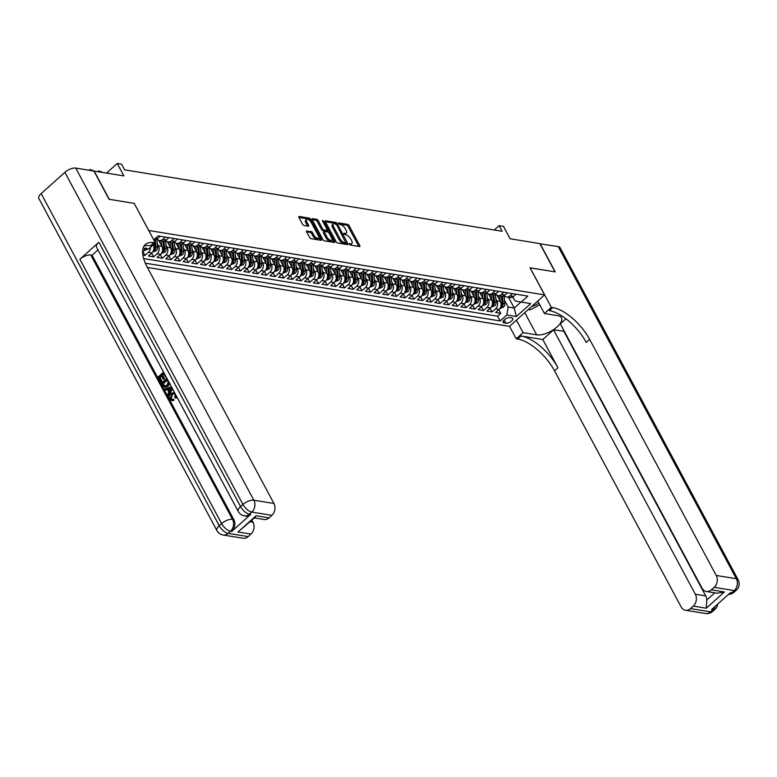 <?xml version="1.0" encoding="UTF-8"?>
<svg xmlns="http://www.w3.org/2000/svg" width="777" height="777" viewBox="0 0 777 777"><rect width="100%" height="100%" fill="white"/><g stroke="black" fill="none" stroke-linecap="round" stroke-linejoin="round"><path stroke-width="1.17" d="M349.446 244.201L350.456 245.076L359.508 246.552A1.399 0.622 48.1 0 0 359.848 246.474A1.399 0.622 48.1 0 0 359.77 245.581L349.067 225.621A1.399 0.622 48.1 0 0 347.62 224.368L338.568 222.902L338.383 223.582L340.569 224.64A4.468 1.981 48.1 0 1 345.202 228.632L346.095 230.293A4.468 1.981 48.1 0 1 346.348 233.178A4.468 1.981 48.1 0 1 345.27 233.401L343.861 233.265L343.92 233.887L346.095 234.955A4.468 1.981 48.1 0 1 350.728 238.947L351.622 240.608A4.468 1.981 48.1 0 1 351.874 243.492A4.468 1.981 48.1 0 1 350.796 243.716L349.388 243.57L349.446 244.201M306.886 230.847A1.399 0.622 48.1 0 0 306.546 230.924A1.399 0.622 48.1 0 0 306.624 231.818L309.635 237.422A1.399 0.622 48.1 0 0 311.082 238.665L321.134 240.307A1.399 0.622 48.1 0 0 321.464 240.229A1.399 0.622 48.1 0 0 321.387 239.335L310.683 219.376A1.399 0.622 48.1 0 0 309.236 218.123L299.184 216.492A1.399 0.622 48.1 0 0 298.854 216.56A1.399 0.622 48.1 0 0 298.931 217.463L302.554 224.223A1.399 0.622 48.1 0 0 304.001 225.476L308.304 226.175A1.399 0.622 48.1 0 0 308.644 226.097A1.399 0.622 48.1 0 0 308.566 225.204L306.76 221.843A3.73 1.651 48.1 0 1 306.546 219.444A3.73 1.651 48.1 0 1 311.324 222.591L318.366 235.732A3.73 1.651 48.1 0 1 318.58 238.141A3.73 1.651 48.1 0 1 313.811 234.984L312.636 232.799A1.399 0.622 48.1 0 0 311.188 231.546L306.439 231.245M134.207 203.428L148.795 230.487L544.57 294.901L530.031 267.793L554.992 271.853L539.84 243.609L510.12 238.772L503.457 226.35L499.116 225.641L502.146 231.284L124.602 169.842L121.571 164.2L117.23 163.491L106.527 173.086M134.266 203.38L109.314 199.32L94.163 171.076L123.893 175.913L117.23 163.491M336.12 241.734A1.399 0.622 48.1 0 0 337.568 242.978L347.62 244.619A1.399 0.622 48.1 0 0 347.96 244.541A1.399 0.622 48.1 0 0 347.882 243.648L337.179 223.689A1.399 0.622 48.1 0 0 335.732 222.436L325.68 220.804A1.399 0.622 48.1 0 0 325.34 220.872A1.399 0.622 48.1 0 0 325.427 221.775L336.12 241.734M323.018 221.853L323.756 221.202L334.634 241.492A1.399 0.622 48.1 0 1 334.712 242.385A1.399 0.622 48.1 0 1 334.382 242.463L324.32 240.821A1.399 0.622 48.1 0 1 322.882 239.578L312.179 219.619L315.783 220.202L316.734 219.347L312.432 218.648A1.399 0.622 48.1 0 0 312.092 218.716A1.399 0.622 48.1 0 0 312.179 219.619M315.783 220.202A1.399 0.622 48.1 0 1 317.23 221.445L318.182 220.59A1.399 0.622 48.1 0 0 316.734 219.347M318.182 220.59L322.523 228.691A1.399 0.622 48.1 0 0 323.97 229.934L326.826 230.4A1.399 0.622 48.1 0 0 327.156 230.332A1.399 0.622 48.1 0 0 327.078 229.429L322.562 221.008L322.504 220.377L323.756 221.202M142.861 255.099L144.949 255.429L142.949 251.709M150.485 247.29A5.682 4.468 99.2 0 1 148.407 252.331L151.874 252.894L148.417 256.002L153.623 256.847L151.622 253.117M157.333 243.725L158.459 245.823A5.682 4.468 99.2 0 1 157.09 253.739L160.557 254.302L157.1 257.41L162.306 258.255L160.305 254.535M166.016 245.143L167.133 247.232A5.682 4.468 99.2 0 1 165.763 255.157L169.24 255.72L165.773 258.828L170.979 259.673L168.988 255.944M174.689 246.552L175.816 248.64A5.682 4.468 99.2 0 1 174.446 256.565L177.914 257.129L174.456 260.237L179.662 261.082L177.661 257.362M183.372 247.97L184.499 250.058A5.682 4.468 99.2 0 1 183.119 257.983L186.597 258.547L183.129 261.645L188.345 262.5L186.344 258.77M192.055 249.378L193.172 251.466A5.682 4.468 99.2 0 1 191.802 259.392L195.27 259.955L191.812 263.063L197.018 263.908L195.027 260.178M200.728 250.786L201.855 252.884A5.682 4.468 99.2 0 1 200.485 260.8L203.953 261.373L200.495 264.471L205.701 265.316L203.7 261.596M209.411 252.204L210.528 254.293A5.682 4.468 99.2 0 1 209.159 262.218L212.636 262.781L209.168 265.889L214.374 266.734L212.383 263.005M218.094 253.613L219.211 255.711A5.682 4.468 99.2 0 1 217.842 263.626L221.309 264.19L217.851 267.298L223.057 268.143L221.056 264.423M226.767 255.031L227.894 257.119A5.682 4.468 99.2 0 1 226.515 265.044L229.992 265.608L226.534 268.716L231.74 269.561L229.739 265.831M235.45 256.439L236.567 258.537A5.682 4.468 99.2 0 1 235.198 266.453L238.675 267.016L235.208 270.124L240.414 270.969L238.422 267.249M244.124 257.857L245.25 259.945A5.682 4.468 99.2 0 1 243.881 267.871L247.348 268.434L243.891 271.532L249.096 272.387L247.096 268.657M252.807 259.265L253.924 261.354A5.682 4.468 99.2 0 1 252.554 269.279L256.031 269.842L252.564 272.95L257.779 273.795L255.779 270.066M261.49 260.674L262.607 262.772A5.682 4.468 99.2 0 1 261.237 270.687L264.704 271.26L261.247 274.359L266.453 275.213L264.452 271.484M270.163 262.092L271.29 264.18A5.682 4.468 99.2 0 1 269.92 272.105L273.387 272.669L269.93 275.777L275.136 276.622L273.135 272.892M278.846 263.5L279.963 265.598A5.682 4.468 99.2 0 1 278.593 273.514L282.07 274.077L278.603 277.185L283.809 278.03L281.818 274.31M287.519 264.918L288.646 267.006A5.682 4.468 99.2 0 1 287.276 274.932L290.744 275.495L287.286 278.603L292.492 279.448L290.491 275.718M296.202 266.326L297.329 268.424A5.682 4.468 99.2 0 1 295.95 276.34L299.427 276.903L295.959 280.011L301.175 280.856L299.174 277.136M304.885 267.744L306.002 269.833A5.682 4.468 99.2 0 1 304.633 277.758L308.1 278.321L304.642 281.42L309.848 282.274L307.847 278.545M313.558 269.153L314.685 271.241A5.682 4.468 99.2 0 1 313.316 279.166L316.783 279.73L313.325 282.838L318.531 283.683L316.53 279.953M322.241 270.561L323.358 272.659A5.682 4.468 99.2 0 1 321.989 280.575L325.466 281.148L321.999 284.246L327.204 285.101L325.213 281.371M330.924 271.979L332.041 274.067A5.682 4.468 99.2 0 1 330.672 281.993L334.139 282.556L330.681 285.664L335.887 286.509L333.887 282.779M339.598 273.387L340.724 275.485A5.682 4.468 99.2 0 1 339.345 283.401L342.822 283.964L339.355 287.072L344.57 287.917L342.57 284.197M348.281 274.805L349.397 276.894A5.682 4.468 99.2 0 1 348.028 284.819L351.505 285.382L348.038 288.49L353.244 289.335L351.253 285.606M356.954 276.214L358.08 278.312A5.682 4.468 99.2 0 1 356.711 286.227L360.178 286.791L356.721 289.899L361.927 290.744L359.926 287.024M365.637 277.632L366.754 279.72A5.682 4.468 99.2 0 1 365.384 287.645L368.861 288.209L365.394 291.307L370.6 292.162L368.609 288.432M374.32 279.04L375.437 281.128A5.682 4.468 99.2 0 1 374.067 289.054L377.535 289.617L374.077 292.725L379.283 293.57L377.282 289.84M382.993 280.448L384.12 282.546A5.682 4.468 99.2 0 1 382.75 290.462L386.218 291.035L382.76 294.133L387.966 294.988L385.965 291.258M391.676 281.866L392.793 283.955A5.682 4.468 99.2 0 1 391.423 291.88L394.901 292.443L391.433 295.551L396.639 296.396L394.648 292.667M400.349 283.275L401.476 285.373A5.682 4.468 99.2 0 1 400.106 293.288L403.574 293.852L400.116 296.96L405.322 297.805L403.321 294.085M409.032 284.693L410.159 286.781A5.682 4.468 99.2 0 1 408.78 294.706L412.257 295.27L408.789 298.378L414.005 299.223L412.004 295.493M417.715 286.101L418.832 288.199A5.682 4.468 99.2 0 1 417.463 296.115L420.93 296.678L417.472 299.786L422.678 300.631L420.678 296.911M426.388 287.519L427.515 289.607A5.682 4.468 99.2 0 1 426.146 297.533L429.613 298.096L426.155 301.194L431.361 302.049L429.36 298.319M435.071 288.927L436.188 291.016A5.682 4.468 99.2 0 1 434.819 298.941L438.296 299.504L434.829 302.612L440.035 303.457L438.043 299.728M443.745 290.336L444.871 292.434A5.682 4.468 99.2 0 1 443.502 300.349L446.969 300.922L443.512 304.021L448.717 304.875L446.717 301.146M452.428 291.754L453.554 293.842A5.682 4.468 99.2 0 1 452.175 301.767L455.652 302.331L452.185 305.439L457.4 306.284L455.4 302.554M461.111 293.162L462.228 295.26A5.682 4.468 99.2 0 1 460.858 303.176L464.325 303.739L460.868 306.847L466.074 307.692L464.083 303.972M469.784 294.58L470.911 296.668A5.682 4.468 99.2 0 1 469.541 304.594L473.008 305.157L469.551 308.265L474.757 309.11L472.756 305.38M478.467 295.988L479.584 298.086A5.682 4.468 99.2 0 1 478.214 306.002L481.691 306.565L478.224 309.673L483.43 310.518L481.439 306.798M487.15 297.406L488.267 299.495A5.682 4.468 99.2 0 1 486.897 307.42L490.365 307.983L486.907 311.082L492.113 311.936L495.571 308.828A5.682 4.468 -80.8 0 0 496.95 300.903L495.823 298.815M490.112 308.207L492.113 311.936M151.874 252.894A5.682 4.468 -80.8 0 0 153.254 244.969L153.195 244.862M160.557 254.302A5.682 4.468 -80.8 0 0 161.927 246.387L158.634 240.239M169.24 255.72A5.682 4.468 -80.8 0 0 170.61 247.795L167.308 241.647M177.914 257.129A5.682 4.468 -80.8 0 0 179.283 249.213L175.99 243.065M186.597 258.547A5.682 4.468 -80.8 0 0 187.966 250.621L184.673 244.473M195.27 259.955A5.682 4.468 -80.8 0 0 196.649 252.039L193.347 245.891M203.953 261.373A5.682 4.468 -80.8 0 0 205.322 253.448L202.03 247.3M212.636 262.781A5.682 4.468 -80.8 0 0 214.005 254.856L210.703 248.708M221.309 264.19A5.682 4.468 -80.8 0 0 222.678 256.274L219.386 250.126M229.992 265.608A5.682 4.468 -80.8 0 0 231.361 257.682L228.069 251.534M238.675 267.016A5.682 4.468 -80.8 0 0 240.044 259.1L236.742 252.952M247.348 268.434A5.682 4.468 -80.8 0 0 248.718 260.509L245.425 254.361M256.031 269.842A5.682 4.468 -80.8 0 0 257.401 261.927L254.108 255.779M264.704 271.26A5.682 4.468 -80.8 0 0 266.084 263.335L262.781 257.187M273.387 272.669A5.682 4.468 -80.8 0 0 274.757 264.743L271.464 258.595M282.07 274.077A5.682 4.468 -80.8 0 0 283.44 266.161L280.138 260.013M290.744 275.495A5.682 4.468 -80.8 0 0 292.113 267.57L288.821 261.422M299.427 276.903A5.682 4.468 -80.8 0 0 300.796 268.988L297.504 262.84M308.1 278.321A5.682 4.468 -80.8 0 0 309.479 270.396L306.177 264.248M316.783 279.73A5.682 4.468 -80.8 0 0 318.152 271.814L314.86 265.666M325.466 281.148A5.682 4.468 -80.8 0 0 326.835 273.222L323.533 267.074M334.139 282.556A5.682 4.468 -80.8 0 0 335.509 274.631L332.216 268.483M342.822 283.964A5.682 4.468 -80.8 0 0 344.192 276.049L340.899 269.901M351.505 285.382A5.682 4.468 -80.8 0 0 352.875 277.457L349.572 271.309M360.178 286.791A5.682 4.468 -80.8 0 0 361.548 278.875L358.255 272.727M368.861 288.209A5.682 4.468 -80.8 0 0 370.231 280.283L366.938 274.135M377.535 289.617A5.682 4.468 -80.8 0 0 378.914 281.701L375.612 275.553M386.218 291.035A5.682 4.468 -80.8 0 0 387.587 283.11L384.294 276.962M394.901 292.443A5.682 4.468 -80.8 0 0 396.27 284.518L392.968 278.37M403.574 293.852A5.682 4.468 -80.8 0 0 404.943 285.936L401.651 279.788M412.257 295.27A5.682 4.468 -80.8 0 0 413.626 287.344L410.334 281.196M420.93 296.678A5.682 4.468 -80.8 0 0 422.309 288.762L419.007 282.614M429.613 298.096A5.682 4.468 -80.8 0 0 430.982 290.171L427.69 284.023M438.296 299.504A5.682 4.468 -80.8 0 0 439.665 291.589L436.363 285.441M446.969 300.922A5.682 4.468 -80.8 0 0 448.339 292.997L445.046 286.849M455.652 302.331A5.682 4.468 -80.8 0 0 457.022 294.405L453.729 288.267M464.325 303.739A5.682 4.468 -80.8 0 0 465.705 295.823L462.402 289.675M473.008 305.157A5.682 4.468 -80.8 0 0 474.378 297.232L471.085 291.084M481.691 306.565A5.682 4.468 -80.8 0 0 483.061 298.65L479.759 292.502M490.365 307.983A5.682 4.468 -80.8 0 0 491.734 300.058L488.442 293.91M511.839 317.919L509.926 317.608A4.409 1.904 151.8 0 0 505.128 319.153A4.409 1.904 151.8 0 0 503.107 322.329A4.409 1.904 151.8 0 0 504.05 322.882L505.953 323.193A4.409 1.904 151.8 0 0 510.751 321.649A4.409 1.904 151.8 0 0 512.781 318.473A4.409 1.904 151.8 0 0 511.839 317.919M147.387 267.443L509.479 326.379L544.57 294.901M145.328 263.189L500.155 320.94L506.798 314.986L508.168 307.061L504.506 300.223M153.739 239.85L158.12 235.926L527.855 296.105L521.212 302.059L530.759 303.613L516.346 316.54L506.798 314.986M143.658 258.595L497.62 316.2L500.796 313.345L495.59 312.5L499.048 309.392A5.682 4.468 -80.8 0 0 500.417 301.476L497.125 295.328M504.224 295.483A5.682 4.468 -80.8 0 0 506.653 296.989A5.682 4.468 -80.8 0 0 509.994 295.901L512.548 293.609M506.653 296.989L510.13 297.552A5.682 4.468 -80.8 0 0 513.461 296.464L516.015 294.172M154.021 239.598L154.283 239.646A5.682 4.468 -80.8 0 0 157.614 238.549L160.169 236.257M165.375 237.111L162.82 239.394A5.682 4.468 99.2 0 1 159.489 240.491A5.682 4.468 99.2 0 1 157.061 238.986M159.489 240.491L162.956 241.055A5.682 4.468 -80.8 0 0 166.297 239.967L168.852 237.675M174.058 238.52L171.503 240.812A5.682 4.468 99.2 0 1 168.162 241.9A5.682 4.468 99.2 0 1 165.744 240.394M168.162 241.9L171.639 242.473A5.682 4.468 -80.8 0 0 174.971 241.375L177.525 239.083M182.731 239.938L180.186 242.22A5.682 4.468 99.2 0 1 176.845 243.318A5.682 4.468 99.2 0 1 174.417 241.812M176.845 243.318L180.322 243.881A5.682 4.468 -80.8 0 0 183.654 242.783L186.208 240.501M191.414 241.346L188.86 243.638A5.682 4.468 99.2 0 1 185.528 244.726A5.682 4.468 99.2 0 1 183.1 243.22M185.528 244.726L188.996 245.289A5.682 4.468 -80.8 0 0 192.337 244.201L194.881 241.909M200.097 242.754L197.543 245.046A5.682 4.468 99.2 0 1 194.201 246.144A5.682 4.468 99.2 0 1 191.773 244.629M194.201 246.144L197.679 246.707A5.682 4.468 -80.8 0 0 201.01 245.61L203.564 243.327M208.77 244.172L206.216 246.464A5.682 4.468 99.2 0 1 202.884 247.552A5.682 4.468 99.2 0 1 200.456 246.047M202.884 247.552L206.352 248.116A5.682 4.468 -80.8 0 0 209.693 247.028L212.247 244.736M217.453 245.581L214.899 247.873A5.682 4.468 99.2 0 1 211.567 248.97A5.682 4.468 99.2 0 1 209.139 247.455M211.567 248.97L215.035 249.534A5.682 4.468 -80.8 0 0 218.366 248.436L220.921 246.144M226.126 246.999L223.582 249.281A5.682 4.468 99.2 0 1 220.241 250.379A5.682 4.468 99.2 0 1 217.813 248.873M220.241 250.379L223.718 250.942A5.682 4.468 -80.8 0 0 227.049 249.854L229.603 247.562M234.809 248.407L232.255 250.699A5.682 4.468 99.2 0 1 228.924 251.787A5.682 4.468 99.2 0 1 226.495 250.281M228.924 251.787L232.391 252.36A5.682 4.468 -80.8 0 0 235.732 251.262L238.277 248.97M243.492 249.825L240.938 252.107A5.682 4.468 99.2 0 1 237.597 253.205A5.682 4.468 99.2 0 1 235.169 251.699M237.597 253.205L241.074 253.768A5.682 4.468 -80.8 0 0 244.405 252.68L246.96 250.388M252.166 251.233L249.611 253.525A5.682 4.468 99.2 0 1 246.28 254.613A5.682 4.468 99.2 0 1 243.852 253.108M246.28 254.613L249.747 255.177A5.682 4.468 -80.8 0 0 253.088 254.089L255.643 251.797M260.849 252.642L258.294 254.934A5.682 4.468 99.2 0 1 254.963 256.031A5.682 4.468 99.2 0 1 252.535 254.516M254.963 256.031L258.43 256.595A5.682 4.468 -80.8 0 0 261.771 255.497L264.316 253.215M269.522 254.06L266.977 256.352A5.682 4.468 99.2 0 1 263.636 257.44A5.682 4.468 99.2 0 1 261.208 255.934M263.636 257.44L267.113 258.003A5.682 4.468 -80.8 0 0 270.445 256.915L272.999 254.623M278.205 255.468L275.65 257.76A5.682 4.468 99.2 0 1 272.319 258.858A5.682 4.468 99.2 0 1 269.891 257.342M272.319 258.858L275.786 259.421A5.682 4.468 -80.8 0 0 279.128 258.323L281.682 256.041M286.888 256.886L284.333 259.168A5.682 4.468 99.2 0 1 280.992 260.266A5.682 4.468 99.2 0 1 278.564 258.76M280.992 260.266L284.469 260.829A5.682 4.468 -80.8 0 0 287.801 259.741L290.355 257.449M295.561 258.294L293.016 260.586A5.682 4.468 99.2 0 1 289.675 261.674A5.682 4.468 99.2 0 1 287.247 260.169M289.675 261.674L293.143 262.247A5.682 4.468 -80.8 0 0 296.484 261.15L299.038 258.858M304.244 259.712L301.69 261.995A5.682 4.468 99.2 0 1 298.358 263.092A5.682 4.468 99.2 0 1 295.93 261.587M298.358 263.092L301.826 263.656A5.682 4.468 -80.8 0 0 305.167 262.568L307.711 260.276M312.927 261.121L310.373 263.413A5.682 4.468 99.2 0 1 307.032 264.501A5.682 4.468 99.2 0 1 304.603 262.995M307.032 264.501L310.509 265.064A5.682 4.468 -80.8 0 0 313.84 263.976L316.394 261.684M321.6 262.539L319.046 264.821A5.682 4.468 99.2 0 1 315.715 265.919A5.682 4.468 99.2 0 1 313.286 264.403M315.715 265.919L319.182 266.482A5.682 4.468 -80.8 0 0 322.523 265.384L325.077 263.102M330.283 263.947L327.729 266.239A5.682 4.468 99.2 0 1 324.388 267.327A5.682 4.468 99.2 0 1 321.969 265.821M324.388 267.327L327.865 267.89A5.682 4.468 -80.8 0 0 331.196 266.802L333.751 264.51M338.957 265.355L336.412 267.647A5.682 4.468 99.2 0 1 333.071 268.745A5.682 4.468 99.2 0 1 330.643 267.23M333.071 268.745L336.548 269.308A5.682 4.468 -80.8 0 0 339.879 268.211L342.434 265.928M347.64 266.773L345.085 269.065A5.682 4.468 99.2 0 1 341.754 270.153A5.682 4.468 99.2 0 1 339.326 268.648M341.754 270.153L345.221 270.717A5.682 4.468 -80.8 0 0 348.562 269.629L351.107 267.337M356.322 268.182L353.768 270.474A5.682 4.468 99.2 0 1 350.427 271.562A5.682 4.468 99.2 0 1 347.999 270.056M350.427 271.562L353.904 272.135A5.682 4.468 -80.8 0 0 357.235 271.037L359.79 268.745M364.996 269.6L362.441 271.882A5.682 4.468 99.2 0 1 359.11 272.98A5.682 4.468 99.2 0 1 356.682 271.474M359.11 272.98L362.577 273.543A5.682 4.468 -80.8 0 0 365.918 272.455L368.473 270.163M373.679 271.008L371.124 273.3A5.682 4.468 99.2 0 1 367.793 274.388A5.682 4.468 99.2 0 1 365.365 272.882M367.793 274.388L371.26 274.951A5.682 4.468 -80.8 0 0 374.592 273.863L377.146 271.571M382.352 272.426L379.807 274.708A5.682 4.468 99.2 0 1 376.466 275.806A5.682 4.468 99.2 0 1 374.038 274.3M376.466 275.806L379.943 276.369A5.682 4.468 -80.8 0 0 383.275 275.272L385.829 272.989M391.035 273.834L388.481 276.126A5.682 4.468 99.2 0 1 385.149 277.214A5.682 4.468 99.2 0 1 382.721 275.709M385.149 277.214L388.617 277.777A5.682 4.468 -80.8 0 0 391.958 276.69L394.512 274.398M399.718 275.243L397.164 277.535A5.682 4.468 99.2 0 1 393.822 278.632A5.682 4.468 99.2 0 1 391.394 277.117M393.822 278.632L397.3 279.196A5.682 4.468 -80.8 0 0 400.631 278.098L403.185 275.816M408.391 276.661L405.837 278.953A5.682 4.468 99.2 0 1 402.505 280.041A5.682 4.468 99.2 0 1 400.077 278.535M402.505 280.041L405.973 280.604A5.682 4.468 -80.8 0 0 409.314 279.516L411.868 277.224M417.074 278.069L414.52 280.361A5.682 4.468 99.2 0 1 411.188 281.449A5.682 4.468 99.2 0 1 408.76 279.943M411.188 281.449L414.656 282.022A5.682 4.468 -80.8 0 0 417.997 280.924L420.542 278.632M425.757 279.487L423.203 281.769A5.682 4.468 99.2 0 1 419.862 282.867A5.682 4.468 99.2 0 1 417.434 281.361M419.862 282.867L423.339 283.43A5.682 4.468 -80.8 0 0 426.67 282.342L429.225 280.05M434.43 280.895L431.876 283.187A5.682 4.468 99.2 0 1 428.545 284.275A5.682 4.468 99.2 0 1 426.117 282.77M428.545 284.275L432.012 284.838A5.682 4.468 -80.8 0 0 435.353 283.751L437.907 281.459M443.113 282.313L440.559 284.596A5.682 4.468 99.2 0 1 437.218 285.693A5.682 4.468 99.2 0 1 434.799 284.188M437.218 285.693L440.695 286.257A5.682 4.468 -80.8 0 0 444.026 285.159L446.581 282.877M451.787 283.722L449.242 286.014A5.682 4.468 99.2 0 1 445.901 287.101A5.682 4.468 99.2 0 1 443.473 285.596M445.901 287.101L449.378 287.665A5.682 4.468 -80.8 0 0 452.709 286.577L455.264 284.285M460.47 285.13L457.915 287.422A5.682 4.468 99.2 0 1 454.584 288.52A5.682 4.468 99.2 0 1 452.156 287.004M454.584 288.52L458.051 289.083A5.682 4.468 -80.8 0 0 461.392 287.985L463.937 285.703M469.153 286.548L466.598 288.84A5.682 4.468 99.2 0 1 463.257 289.928A5.682 4.468 99.2 0 1 460.829 288.422M463.257 289.928L466.734 290.491A5.682 4.468 -80.8 0 0 470.066 289.403L472.62 287.111M477.826 287.956L475.271 290.248A5.682 4.468 99.2 0 1 471.94 291.336A5.682 4.468 99.2 0 1 469.512 289.831M471.94 291.336L475.407 291.909A5.682 4.468 -80.8 0 0 478.749 290.812L481.303 288.52M486.509 289.374L483.954 291.657A5.682 4.468 99.2 0 1 480.623 292.754A5.682 4.468 99.2 0 1 478.195 291.249M480.623 292.754L484.09 293.317A5.682 4.468 -80.8 0 0 487.422 292.23L489.976 289.938M495.182 290.783L492.637 293.075A5.682 4.468 99.2 0 1 489.296 294.162A5.682 4.468 99.2 0 1 486.868 292.657M489.296 294.162L492.773 294.726A5.682 4.468 -80.8 0 0 496.105 293.638L498.659 291.346M503.865 292.201L501.311 294.483A5.682 4.468 99.2 0 1 497.979 295.581A5.682 4.468 99.2 0 1 495.551 294.075M497.979 295.581L501.447 296.144A5.682 4.468 -80.8 0 0 504.788 295.046L507.332 292.764M486.897 307.42L483.43 310.518M478.214 306.002L474.757 309.11M469.541 304.594L466.074 307.692M460.858 303.176L457.4 306.284M452.175 301.767L448.717 304.875M443.502 300.349L440.035 303.457M434.819 298.941L431.361 302.049M426.146 297.533L422.678 300.631M417.463 296.115L414.005 299.223M408.78 294.706L405.322 297.805M400.106 293.288L396.639 296.396M391.423 291.88L387.966 294.988M382.75 290.462L379.283 293.57M374.067 289.054L370.6 292.162M365.384 287.645L361.927 290.744M356.711 286.227L353.244 289.335M348.028 284.819L344.57 287.917M339.345 283.401L335.887 286.509M330.672 281.993L327.204 285.101M321.989 280.575L318.531 283.683M313.316 279.166L309.848 282.274M304.633 277.758L301.175 280.856M295.95 276.34L292.492 279.448M287.276 274.932L283.809 278.03M278.593 273.514L275.136 276.622M269.92 272.105L266.453 275.213M261.237 270.687L257.779 273.795M252.554 269.279L249.096 272.387M243.881 267.871L240.414 270.969M235.198 266.453L231.74 269.561M226.515 265.044L223.057 268.143M217.842 263.626L214.374 266.734M209.159 262.218L205.701 265.316M200.485 260.8L197.018 263.908M191.802 259.392L188.345 262.5M183.119 257.983L179.662 261.082M174.446 256.565L170.979 259.673M165.763 255.157L162.306 258.255M157.09 253.739L153.623 256.847M148.407 252.331L144.949 255.429M142.589 252.03L143.201 251.486A5.682 4.468 -80.8 0 0 144.998 248.504M508.168 307.061L514.248 308.051L520.978 302.01M508.469 297.29L514.248 308.051L516.346 316.54M512.849 296.931L514.996 300.942L521.212 302.059M499.116 225.641L494.25 230.002M498.795 309.625L500.796 313.345M497.62 316.2L500.155 320.94M349.669 244.541L349.844 244.561A4.468 1.981 48.1 0 0 350.922 244.337L351.874 243.492M346.348 233.178L345.396 234.032A4.468 1.981 48.1 0 1 344.318 234.256L344.143 234.227M358.819 246.435A1.399 0.622 48.1 0 0 358.819 246.426L348.115 226.466A1.399 0.622 48.1 0 0 346.668 225.223L338.617 223.912M335.722 223.863A1.399 0.622 48.1 0 0 334.78 223.29L325.417 221.766M347.882 243.648L346.93 244.493A1.399 0.622 48.1 0 0 346.93 244.493L346.066 242.88M345.852 242.91L336.645 224.708L334.392 223.64A4.468 1.981 48.1 0 0 333.314 223.863A4.468 1.981 48.1 0 0 333.566 226.738L339.996 238.714A4.468 1.981 48.1 0 0 344.619 242.706L345.852 242.91L345.221 243.483M333.314 223.863L332.371 224.708A4.468 1.981 48.1 0 0 332.624 227.593L333.566 226.738M344.91 243.764L343.667 243.56A4.468 1.981 48.1 0 1 339.044 239.569L332.624 227.593M317.23 221.445L321.571 229.536A1.399 0.622 48.1 0 0 323.018 230.788L325.874 231.255A1.399 0.622 48.1 0 0 326.214 231.177A1.399 0.622 48.1 0 0 326.321 230.856M327.214 230.264L328.273 232.255M332.08 239.345L333.683 242.337A1.399 0.622 48.1 0 0 333.683 242.337L334.634 241.492M327.03 237.092A3.73 1.651 48.1 0 0 331.798 240.239A3.73 1.651 48.1 0 0 331.585 237.83L329.098 233.197A1.399 0.622 48.1 0 0 327.651 231.954L324.805 231.488A1.399 0.622 48.1 0 0 324.465 231.556A1.399 0.622 48.1 0 0 324.543 232.459L327.03 237.092L326.078 237.937A3.73 1.651 48.1 0 0 330.847 241.084L331.798 240.239M323.854 232.342A1.399 0.622 48.1 0 0 323.514 232.41A1.399 0.622 48.1 0 0 323.591 233.314L324.543 232.459M326.078 237.937L323.591 233.314M318.58 238.141L317.628 238.986A3.73 1.651 48.1 0 1 312.859 235.839L311.684 233.644A1.399 0.622 48.1 0 0 310.237 232.401L306.624 231.808M306.546 219.444L305.604 220.289A3.73 1.651 48.1 0 0 305.817 222.698L306.76 221.843M308.566 225.204L307.614 226.049A1.399 0.622 48.1 0 0 307.614 226.049L305.817 222.698M310.13 220.959L309.741 220.221A1.399 0.622 48.1 0 0 308.294 218.978L298.922 217.453M320.445 240.19A1.399 0.622 48.1 0 0 320.435 240.18L318.861 237.247M499.805 308.556L503.467 307.148A3.768 2.962 -80.8 0 0 504.778 303.525L504.118 295.551M500.31 301.272L499.864 295.882M498.552 297.999L498.358 295.639M501.515 296.154L502.088 303.088A3.768 2.962 99.2 0 1 501.408 305.934L502.447 306.099A3.768 2.962 -80.8 0 0 503.127 303.253L502.544 296.154M501.408 305.934L501.243 306.546M531.759 306.391A9.237 3.992 151.8 0 0 538.82 303.02M539.762 304.769L530.215 309.829L528.273 309.518M539.947 243.793L558.245 246.6L736.324 578.719A8.528 3.681 151.8 0 1 738.15 579.797A8.528 8.528 0 0 1 736.324 590.18A8.528 3.778 -131.9 0 1 734.265 590.607L714.18 587.334A8.528 6.702 -80.8 0 0 716.229 575.456L736.324 578.719A8.528 6.702 99.2 0 1 734.265 590.607L731.895 592.734L730.594 592.521L711.625 609.537L712.927 609.751L710.557 611.868A8.528 6.702 99.2 0 1 705.555 613.509L685.46 610.246A8.528 6.702 -80.8 0 0 690.462 608.605L710.557 611.868A8.528 3.778 48.1 0 0 712.616 611.441A8.528 8.528 0 0 1 705.555 613.509M540.102 243.648L555.244 271.892L530.069 267.851M516.414 320.163L523.106 332.653L536.684 334.858A15.987 6.906 151.8 0 0 554.088 329.254A15.987 6.906 151.8 0 0 561.45 317.735A15.987 6.906 151.8 0 0 558.032 315.724L544.444 313.51L551.32 307.342L552.797 307.585A35.528 15.744 -131.9 0 1 589.636 339.355L716.229 575.456M523.106 332.653L516.229 338.821L517.705 339.054A35.528 15.744 -131.9 0 1 554.545 370.833L681.138 606.924A8.528 6.702 -80.8 0 0 685.46 610.246M542.812 339.53L521.114 335.994A35.528 15.744 -131.9 0 1 557.964 367.764L542.812 339.53L553.583 329.875L564.316 331.284M565.938 318.793L560.314 323.834L702.058 588.17A8.528 6.702 -80.8 0 0 706.371 591.482A8.528 6.702 -80.8 0 0 711.382 589.85L724.397 591.967L706.283 608.216L706.788 599.98L714.743 592.841M706.283 608.216L693.259 606.089L690.462 608.605M693.259 606.089A8.528 6.702 -80.8 0 0 695.318 594.211L705.739 595.91A8.528 6.702 99.2 0 1 706.788 599.98M553.583 329.875L695.318 594.211M558.245 246.6A8.528 3.681 -28.2 0 1 560.071 247.678L738.15 579.797M537.752 301.02L544.444 313.51M530.118 267.803L551.32 307.342M509.537 326.33L516.229 338.821M714.18 587.334L711.382 589.85M563.995 331.565L705.739 595.91M552.797 307.585L549.388 310.645A35.528 15.744 -131.9 0 1 586.227 342.414L589.636 339.355M706.371 591.482L717.045 593.22L724.397 591.967M174.145 393.502L172.397 394.415L171.212 398.582L172.038 399.407M176.204 395.707L175.485 397.989L174.796 397.183L175.058 394.434L173.795 393.405L171.698 394.298L170.513 398.465L171.678 399.397L173.66 399.203L173.98 400.32L171.989 400.573M176.777 396.775L176.175 398.096L175.485 397.989M167.502 389.627L165.171 390.112L164.627 389.102L171.426 386.8M172.513 388.83L168.794 395.678L167.55 394.541L168.891 392.2L167.337 389.316L165.171 390.112M161.548 376.087L160.004 377.476L162.15 381.468L160.8 381.944L158.139 376.991L163.559 372.125M163.957 373.931L162.626 375.116L164.539 378.681L163.879 379.273L163.189 379.157L161.276 375.592L159.304 377.36L160.004 377.476M98.844 242.249L240.579 506.585A8.528 3.681 151.8 0 0 238.267 511.46L96.533 247.125A8.528 3.681 -28.2 0 1 98.844 242.249L79.876 259.256A8.528 3.681 -28.2 0 1 90.773 255.002L92.074 255.215L233.809 519.551A8.528 6.702 99.2 0 1 231.75 531.439L250.718 514.423A8.528 6.702 99.2 0 1 245.717 516.064L244.415 515.85A8.528 6.702 -80.8 0 0 249.417 514.209L250.718 514.423M92.074 255.215L98.019 249.883M169.804 383.197L168.046 386.344L164.977 387.364M109.052 199.271L134.178 203.37L155.381 242.9L153.904 242.667A35.528 15.744 48.1 0 0 145.318 244.454A35.528 15.744 48.1 0 0 147.348 267.375L273.941 503.477A8.528 6.702 99.2 0 1 271.882 515.355L251.797 512.082L249.417 514.209A8.528 3.778 48.1 0 1 240.579 506.585L242.948 504.458L64.87 172.339A8.528 3.681 -28.2 0 1 75.767 168.085L93.91 171.037L109.052 199.271M155.381 242.9L148.504 249.067L143.065 248.184M256.07 515.743L255.128 517.297L237.956 531.992L256.07 515.743L269.085 517.861L271.882 515.355M269.085 517.861A8.528 6.702 99.2 0 1 264.083 519.502L254.419 517.929M41.162 193.609L219.24 525.728A8.528 3.681 151.8 0 0 216.929 530.604L38.85 198.485A8.528 3.681 -28.2 0 1 41.162 193.609L64.87 172.339M251.923 520.172L253.03 522.231A8.528 6.702 99.2 0 1 250.971 534.11L237.956 531.992M231.75 531.439L230.448 531.225L228.079 533.352L248.174 536.625L250.971 534.11M248.174 536.625A8.528 6.702 99.2 0 1 243.172 538.257L223.077 534.994A8.528 6.702 -80.8 0 0 228.079 533.352A8.528 3.778 48.1 0 1 219.24 525.728L221.61 523.601L79.876 259.256M153.904 242.667L150.485 245.726A35.528 15.744 48.1 0 0 143.871 246.27M159.304 377.36L161.451 381.361L162.15 381.468M161.451 381.361L160.8 381.944M166.123 376.913L165.734 377.253L163.685 373.436L161.937 375L163.85 378.564L164.539 378.681M163.85 378.564L163.189 379.157M161.937 375L162.626 375.116M165.734 377.253L166.365 377.36M168.988 381.73L169.114 383.08L167.356 386.227L164.607 387.344L162.791 385.674L161.49 383.246L166.919 378.389M162.665 383.615L164.675 386.256L166.851 385.266L168.259 382.294L167.045 379.691L162.665 383.615L165.365 386.363M167.356 386.227L168.046 386.344M167.308 380.186L163.355 383.731M163.413 385.013L164.102 385.13M172.144 388.131L168.094 395.561M170.095 388.296L168.153 389.015L169.396 391.326L171.396 387.81L168.842 389.131L169.716 390.753M168.153 389.015L168.842 389.131M170.513 398.465L171.212 398.582M171.698 394.298L172.397 394.415M172.96 399.087L173.29 400.213L171.639 400.543L169.91 399.145C168.949 396.921 169.367 394.988 171.183 393.347L174.534 392.589M173.29 400.213L173.98 400.32M491.122 307.148L494.784 305.73A3.768 2.962 -80.8 0 0 496.095 302.117L495.435 294.143M491.627 299.854L491.181 294.473M489.879 296.591L489.685 294.23M492.832 294.736L493.405 301.67A3.768 2.962 99.2 0 1 492.725 304.516L493.774 304.691A3.768 2.962 -80.8 0 0 494.444 301.845L493.861 294.736M492.725 304.516L492.569 305.128M482.449 305.74L486.101 304.322A3.768 2.962 -80.8 0 0 487.422 300.699L486.761 292.735M482.954 298.446L482.507 293.055M481.196 295.173L481.002 292.812M484.158 293.327L484.731 300.262A3.768 2.962 99.2 0 1 484.052 303.108L485.091 303.273A3.768 2.962 -80.8 0 0 485.771 300.427L485.178 293.327M484.052 303.108L483.886 303.72M473.766 304.322L477.428 302.904A3.768 2.962 -80.8 0 0 478.739 299.291L478.078 291.317M474.271 297.028L473.824 291.647M472.513 293.764L472.319 291.404M475.475 291.919L476.048 298.854A3.768 2.962 99.2 0 1 475.369 301.69L476.408 301.865A3.768 2.962 -80.8 0 0 477.088 299.019L476.505 291.909M475.369 301.69L475.203 302.302M465.083 302.913L468.745 301.495A3.768 2.962 -80.8 0 0 470.056 297.873L469.395 289.908M465.588 295.619L465.151 290.239M463.84 292.346L463.646 289.986M466.792 290.501L467.365 297.436A3.768 2.962 99.2 0 1 466.695 300.281L467.735 300.446A3.768 2.962 -80.8 0 0 468.414 297.61L467.822 290.501M466.695 300.281L466.53 300.893M456.41 301.495L460.062 300.087A3.768 2.962 -80.8 0 0 461.383 296.464L460.722 288.49M456.915 294.211L456.468 288.821M455.157 290.938L454.963 288.578M458.119 289.093L458.692 296.027A3.768 2.962 99.2 0 1 458.012 298.863L459.052 299.038A3.768 2.962 -80.8 0 0 459.731 296.192L459.139 289.093M458.012 298.863L457.847 299.475M447.727 300.087L451.388 298.669A3.768 2.962 -80.8 0 0 452.7 295.046L452.039 287.082M448.232 292.793L447.785 287.412M446.484 289.52L446.289 287.169M449.436 287.675L450.009 294.609A3.768 2.962 99.2 0 1 449.329 297.455L450.378 297.62A3.768 2.962 -80.8 0 0 451.048 294.784L450.466 287.675M449.329 297.455L449.164 298.067M439.054 298.669L442.705 297.261A3.768 2.962 -80.8 0 0 444.026 293.638L443.366 285.664M439.559 291.385L439.112 285.994M437.801 288.112L437.606 285.751M440.753 286.266L441.336 293.201A3.768 2.962 99.2 0 1 440.656 296.047L441.695 296.212A3.768 2.962 -80.8 0 0 442.375 293.366L441.783 286.266M440.656 296.047L440.491 296.649M430.371 297.261L434.032 295.843A3.768 2.962 -80.8 0 0 435.343 292.23L434.683 284.256M430.876 289.967L430.429 284.586M429.118 286.703L428.923 284.343M432.08 284.848L432.653 291.783A3.768 2.962 99.2 0 1 431.973 294.629L433.012 294.804A3.768 2.962 -80.8 0 0 433.692 291.958L433.11 284.848M431.973 294.629L431.808 295.241M421.688 295.852L425.349 294.434A3.768 2.962 -80.8 0 0 426.66 290.812L426 282.847M422.193 288.558L421.746 283.168M420.444 285.285L420.25 282.925M423.397 283.44L423.97 290.375A3.768 2.962 99.2 0 1 423.3 293.22L424.339 293.385A3.768 2.962 -80.8 0 0 425.019 290.54L424.427 283.44M423.3 293.22L423.135 293.832M413.014 294.434L416.666 293.016A3.768 2.962 -80.8 0 0 417.987 289.403L417.327 281.429M413.519 287.14L413.073 281.76M411.761 283.877L411.567 281.517M414.724 282.032L415.297 288.966A3.768 2.962 99.2 0 1 414.617 291.802L415.656 291.977A3.768 2.962 -80.8 0 0 416.336 289.131L415.744 282.022M414.617 291.802L414.452 292.414M404.331 293.026L407.993 291.608A3.768 2.962 -80.8 0 0 409.304 287.985L408.644 280.021M404.836 285.732L404.39 280.351M403.088 282.459L402.884 280.099M406.041 280.614L406.614 287.548A3.768 2.962 99.2 0 1 405.934 290.394L406.983 290.559A3.768 2.962 -80.8 0 0 407.653 287.723L407.07 280.614M405.934 290.394L405.769 291.006M395.648 291.608L399.31 290.2A3.768 2.962 -80.8 0 0 400.631 286.577L399.97 278.603M396.153 284.314L395.716 278.933M394.405 281.051L394.211 278.69M397.358 279.205L397.931 286.14A3.768 2.962 99.2 0 1 397.261 288.976L398.3 289.151A3.768 2.962 -80.8 0 0 398.98 286.305L398.387 279.196M397.261 288.976L397.096 289.588M386.975 290.2L390.637 288.782A3.768 2.962 -80.8 0 0 391.948 285.159L391.287 277.195M387.48 282.906L387.033 277.525M385.722 279.633L385.528 277.282M388.685 277.787L389.258 284.722A3.768 2.962 99.2 0 1 388.578 287.568L389.617 287.733A3.768 2.962 -80.8 0 0 390.297 284.897L389.714 277.787M388.578 287.568L388.413 288.18M378.292 288.782L381.954 287.373A3.768 2.962 -80.8 0 0 383.265 283.751L382.605 275.777M378.797 281.497L378.35 276.107M377.049 278.224L376.855 275.864M380.002 276.379L380.575 283.314A3.768 2.962 99.2 0 1 379.904 286.159L380.944 286.325A3.768 2.962 -80.8 0 0 381.624 283.479L381.031 276.379M379.904 286.159L379.739 286.762M369.619 287.373L373.271 285.955A3.768 2.962 -80.8 0 0 374.592 282.333L373.931 274.368M370.124 280.079L369.677 274.699M368.366 276.816L368.172 274.456M371.328 274.961L371.901 281.896A3.768 2.962 99.2 0 1 371.221 284.741L372.261 284.916A3.768 2.962 -80.8 0 0 372.941 282.07L372.348 274.961M371.221 284.741L371.056 285.353M360.936 285.955L364.598 284.547A3.768 2.962 -80.8 0 0 365.909 280.924L365.248 272.96M361.441 278.671L360.994 273.281M359.693 275.398L359.489 273.038M362.645 273.553L363.218 280.487A3.768 2.962 99.2 0 1 362.538 283.333L363.587 283.498A3.768 2.962 -80.8 0 0 364.258 280.652L363.675 273.553M362.538 283.333L362.373 283.945M352.253 284.547L355.915 283.129A3.768 2.962 -80.8 0 0 357.226 279.516L356.575 271.542M352.758 277.253L352.321 271.872M351.01 273.99L350.815 271.629M353.962 272.144L354.535 279.079A3.768 2.962 99.2 0 1 353.865 281.915L354.904 282.09A3.768 2.962 -80.8 0 0 355.584 279.244L354.992 272.135M353.865 281.915L353.7 282.527M343.58 283.139L347.241 281.721A3.768 2.962 -80.8 0 0 348.552 278.098L347.892 270.134M344.085 275.845L343.638 270.464M342.327 272.572L342.133 270.211M345.289 270.726L345.862 277.661A3.768 2.962 99.2 0 1 345.182 280.507L346.221 280.672A3.768 2.962 -80.8 0 0 346.901 277.836L346.309 270.726M345.182 280.507L345.017 281.119M334.897 281.721L338.558 280.312A3.768 2.962 -80.8 0 0 339.87 276.69L339.209 268.716M335.402 274.427L334.955 269.046M333.654 271.163L333.459 268.803M336.606 269.318L337.179 276.253A3.768 2.962 99.2 0 1 336.499 279.089L337.548 279.264A3.768 2.962 -80.8 0 0 338.218 276.418L337.636 269.308M336.499 279.089L336.334 279.701M326.223 280.312L329.875 278.894A3.768 2.962 -80.8 0 0 331.196 275.272L330.536 267.307M326.728 273.018L326.282 267.638M324.971 269.745L324.776 267.395M327.923 267.9L328.506 274.835A3.768 2.962 99.2 0 1 327.826 277.68L328.865 277.845A3.768 2.962 -80.8 0 0 329.545 275.009L328.953 267.9M327.826 277.68L327.661 278.292M317.54 278.894L321.202 277.486A3.768 2.962 -80.8 0 0 322.513 273.863L321.853 265.889M318.046 271.61L317.599 266.22M316.288 268.337L316.093 265.977M319.25 266.492L319.823 273.426A3.768 2.962 99.2 0 1 319.143 276.272L320.182 276.437A3.768 2.962 -80.8 0 0 320.862 273.591L320.279 266.492M319.143 276.272L318.978 276.874M308.857 277.486L312.519 276.068A3.768 2.962 -80.8 0 0 313.83 272.445L313.17 264.481M309.363 270.192L308.916 264.811M307.614 266.929L307.42 264.568M310.567 265.074L311.14 272.008A3.768 2.962 99.2 0 1 310.47 274.854L311.509 275.029A3.768 2.962 -80.8 0 0 312.189 272.183L311.596 265.074M310.47 274.854L310.305 275.466M300.184 276.068L303.836 274.66A3.768 2.962 -80.8 0 0 305.157 271.037L304.497 263.073M300.689 268.784L300.243 263.393M298.931 265.511L298.737 263.15M301.894 263.665L302.467 270.6A3.768 2.962 99.2 0 1 301.787 273.446L302.826 273.611A3.768 2.962 -80.8 0 0 303.506 270.765L302.913 263.665M301.787 273.446L301.622 274.058M291.501 274.66L295.163 273.242A3.768 2.962 -80.8 0 0 296.474 269.629L295.814 261.655M292.006 267.366L291.56 261.985M290.258 264.102L290.064 261.742M293.211 262.257L293.784 269.192A3.768 2.962 99.2 0 1 293.104 272.028L294.153 272.203A3.768 2.962 -80.8 0 0 294.823 269.357L294.24 262.247M293.104 272.028L292.939 272.64M282.818 273.251L286.48 271.833A3.768 2.962 -80.8 0 0 287.801 268.211L287.14 260.246M283.333 265.957L282.886 260.577M281.575 262.684L281.381 260.324M284.528 260.839L285.11 267.774A3.768 2.962 99.2 0 1 284.431 270.619L285.47 270.784A3.768 2.962 -80.8 0 0 286.15 267.948L285.557 260.839M284.431 270.619L284.265 271.231M274.145 271.833L277.807 270.415A3.768 2.962 -80.8 0 0 279.118 266.802L278.457 258.828M274.65 264.539L274.203 259.159M272.892 261.276L272.698 258.916M275.854 259.431L276.427 266.365A3.768 2.962 99.2 0 1 275.748 269.201L276.787 269.376A3.768 2.962 -80.8 0 0 277.467 266.53L276.884 259.421M275.748 269.201L275.582 269.813M265.462 270.425L269.124 269.007A3.768 2.962 -80.8 0 0 270.435 265.384L269.774 257.42M265.967 263.131L265.52 257.75M264.219 259.858L264.025 257.508M267.171 258.013L267.744 264.947A3.768 2.962 99.2 0 1 267.074 267.793L268.114 267.958A3.768 2.962 -80.8 0 0 268.793 265.122L268.201 258.013M267.074 267.793L266.909 268.405M256.789 269.007L260.441 267.599A3.768 2.962 -80.8 0 0 261.762 263.976L261.101 256.002M257.294 261.723L256.847 256.332M255.536 258.45L255.342 256.089M258.498 256.604L259.071 263.539A3.768 2.962 99.2 0 1 258.391 266.385L259.431 266.55A3.768 2.962 -80.8 0 0 260.11 263.704L259.518 256.604M258.391 266.385L258.226 266.987M248.106 267.599L251.767 266.181A3.768 2.962 -80.8 0 0 253.079 262.558L252.418 254.594M248.611 260.305L248.164 254.924M246.863 257.032L246.659 254.681M249.815 255.186L250.388 262.121A3.768 2.962 99.2 0 1 249.708 264.967L250.757 265.142A3.768 2.962 -80.8 0 0 251.427 262.296L250.845 255.186M249.708 264.967L249.543 265.579M239.423 266.181L243.084 264.772A3.768 2.962 -80.8 0 0 244.396 261.15L243.745 253.176M239.928 258.896L239.491 253.506M238.18 255.623L237.985 253.263M241.132 253.778L241.705 260.713A3.768 2.962 99.2 0 1 241.035 263.558L242.074 263.724A3.768 2.962 -80.8 0 0 242.754 260.878L242.162 253.778M241.035 263.558L240.87 264.17M230.75 264.772L234.411 263.354A3.768 2.962 -80.8 0 0 235.722 259.741L235.062 251.767M231.255 257.478L230.808 252.098M229.497 254.215L229.302 251.855M232.459 252.37L233.032 259.304A3.768 2.962 99.2 0 1 232.352 262.14L233.391 262.315A3.768 2.962 -80.8 0 0 234.071 259.469L233.488 252.36M232.352 262.14L232.187 262.752M222.067 263.364L225.728 261.946A3.768 2.962 -80.8 0 0 227.039 258.323L226.379 250.359M222.572 256.07L222.125 250.689M220.823 252.797L220.629 250.437M223.776 250.952L224.349 257.886A3.768 2.962 99.2 0 1 223.669 260.732L224.718 260.897A3.768 2.962 -80.8 0 0 225.388 258.061L224.806 250.952M223.669 260.732L223.514 261.344M213.393 261.946L217.045 260.528A3.768 2.962 -80.8 0 0 218.366 256.915L217.706 248.941M213.898 254.652L213.452 249.271M212.14 251.389L211.946 249.028M215.103 249.543L215.676 256.478A3.768 2.962 99.2 0 1 214.996 259.314L216.035 259.489A3.768 2.962 -80.8 0 0 216.715 256.643L216.123 249.534M214.996 259.314L214.831 259.926M204.71 260.538L208.372 259.12A3.768 2.962 -80.8 0 0 209.683 255.497L209.023 247.533M205.215 253.244L204.769 247.863M203.467 249.971L203.263 247.61M206.42 248.125L206.993 255.06A3.768 2.962 99.2 0 1 206.313 257.906L207.352 258.071A3.768 2.962 -80.8 0 0 208.032 255.235L207.449 248.125M206.313 257.906L206.148 258.518M196.027 259.12L199.689 257.711A3.768 2.962 -80.8 0 0 201 254.089L200.34 246.115M196.532 251.835L196.095 246.445M194.784 248.562L194.59 246.202M197.737 246.717L198.31 253.652A3.768 2.962 99.2 0 1 197.64 256.488L198.679 256.663A3.768 2.962 -80.8 0 0 199.359 253.817L198.766 246.717M197.64 256.488L197.475 257.1M187.354 257.711L191.006 256.293A3.768 2.962 -80.8 0 0 192.327 252.671L191.666 244.706M187.859 250.417L187.412 245.037M186.101 247.144L185.907 244.794M189.064 245.299L189.637 252.234A3.768 2.962 99.2 0 1 188.957 255.079L189.996 255.254A3.768 2.962 -80.8 0 0 190.676 252.408L190.083 245.299M188.957 255.079L188.792 255.691M178.671 256.293L182.333 254.885A3.768 2.962 -80.8 0 0 183.644 251.262L182.983 243.288M179.176 249.009L178.729 243.619M177.428 245.736L177.234 243.376M180.381 243.891L180.954 250.825A3.768 2.962 99.2 0 1 180.274 253.671L181.323 253.836A3.768 2.962 -80.8 0 0 181.993 250.99L181.41 243.891M180.274 253.671L180.109 254.283M169.998 254.885L173.65 253.467A3.768 2.962 -80.8 0 0 174.971 249.854L174.31 241.88M170.503 247.591L170.056 242.21M168.745 244.328L168.551 241.968M171.698 242.482L172.28 249.407A3.768 2.962 99.2 0 1 171.6 252.253L172.64 252.428A3.768 2.962 -80.8 0 0 173.32 249.582L172.727 242.473M171.6 252.253L171.435 252.865M161.315 253.477L164.977 252.059A3.768 2.962 -80.8 0 0 166.288 248.436L165.627 240.472M161.82 246.183L161.373 240.802M160.062 242.91L159.868 240.549M163.024 241.064L163.597 247.999A3.768 2.962 99.2 0 1 162.917 250.845L163.957 251.01A3.768 2.962 -80.8 0 0 164.637 248.174L164.054 241.064M162.917 250.845L162.752 251.457M152.632 252.059L156.294 250.641A3.768 2.962 -80.8 0 0 157.605 247.028L156.944 239.054M154.662 243.541L154.914 246.591A3.768 2.962 99.2 0 1 154.244 249.427L155.283 249.602A3.768 2.962 -80.8 0 0 155.963 246.756L155.371 239.646M154.341 239.656L154.477 241.22M154.244 249.427L154.079 250.039M143.959 250.65L147.611 249.232A3.768 2.962 -80.8 0 0 147.873 248.97M145.561 248.018L146.6 248.184M102.253 172.397L99.65 171.97M98.174 171.727L98.621 170.911L99.174 171.892M98.621 170.911L102.069 172.057M93.57 170.979L90.967 170.551M89.491 170.318L89.938 169.493L90.501 170.484M89.938 169.493L93.395 170.649M158.459 245.823L161.927 246.387M167.133 247.232L170.61 247.795M175.816 248.64L179.283 249.213M184.499 250.058L187.966 250.621M193.172 251.466L196.649 252.039M201.855 252.884L205.322 253.448M210.528 254.293L214.005 254.856M219.211 255.711L222.678 256.274M227.894 257.119L231.361 257.682M236.567 258.537L240.044 259.1M245.25 259.945L248.718 260.509M253.924 261.354L257.401 261.927M262.607 262.772L266.084 263.335M271.29 264.18L274.757 264.743M279.963 265.598L283.44 266.161M288.646 267.006L292.113 267.57M297.329 268.424L300.796 268.988M306.002 269.833L309.479 270.396M314.685 271.241L318.152 271.814M323.358 272.659L326.835 273.222M332.041 274.067L335.509 274.631M340.724 275.485L344.192 276.049M349.397 276.894L352.875 277.457M358.08 278.312L361.548 278.875M366.754 279.72L370.231 280.283M375.437 281.128L378.914 281.701M384.12 282.546L387.587 283.11M392.793 283.955L396.27 284.518M401.476 285.373L404.943 285.936M410.159 286.781L413.626 287.344M418.832 288.199L422.309 288.762M427.515 289.607L430.982 290.171M436.188 291.016L439.665 291.589M444.871 292.434L448.339 292.997M453.554 293.842L457.022 294.405M462.228 295.26L465.705 295.823M470.911 296.668L474.378 297.232M479.584 298.086L483.061 298.65M488.267 299.495L491.734 300.058M496.95 300.903L500.417 301.476M509.994 295.901L513.461 296.464M155.565 238.218L157.614 238.549M162.82 239.394L166.297 239.967M171.503 240.812L174.971 241.375M180.186 242.22L183.654 242.783M188.86 243.638L192.337 244.201M197.543 245.046L201.01 245.61M206.216 246.464L209.693 247.028M214.899 247.873L218.366 248.436M223.582 249.281L227.049 249.854M232.255 250.699L235.732 251.262M240.938 252.107L244.405 252.68M249.611 253.525L253.088 254.089M258.294 254.934L261.771 255.497M266.977 256.352L270.445 256.915M275.65 257.76L279.128 258.323M284.333 259.168L287.801 259.741M293.016 260.586L296.484 261.15M301.69 261.995L305.167 262.568M310.373 263.413L313.84 263.976M319.046 264.821L322.523 265.384M327.729 266.239L331.196 266.802M336.412 267.647L339.879 268.211M345.085 269.065L348.562 269.629M353.768 270.474L357.235 271.037M362.441 271.882L365.918 272.455M371.124 273.3L374.592 273.863M379.807 274.708L383.275 275.272M388.481 276.126L391.958 276.69M397.164 277.535L400.631 278.098M405.837 278.953L409.314 279.516M414.52 280.361L417.997 280.924M423.203 281.769L426.67 282.342M431.876 283.187L435.353 283.751M440.559 284.596L444.026 285.159M449.242 286.014L452.709 286.577M457.915 287.422L461.392 287.985M466.598 288.84L470.066 289.403M475.271 290.248L478.749 290.812M483.954 291.657L487.422 292.23M492.637 293.075L496.105 293.638M501.311 294.483L504.788 295.046M495.571 308.828L499.048 309.392M142.589 251.379L143.201 251.486M504.195 319.901L505.953 323.193M503.166 321.231L504.05 322.882M349.844 244.561L350.796 243.716M344.318 234.256L345.27 233.401M346.668 225.223L347.62 224.368M348.115 226.466L349.067 225.621M358.819 246.426L359.77 245.581M334.78 223.29L335.732 222.436M336.412 224.378L337.179 223.689M339.044 239.569L339.996 238.714M343.667 243.56L344.619 242.706M321.571 229.536L322.523 228.691M323.018 230.788L323.97 229.934M325.874 231.255L326.826 230.4M310.237 232.401L311.188 231.546M311.684 233.644L312.636 232.799M312.859 235.839L313.811 234.984M308.294 218.978L309.236 218.123M309.741 220.221L310.683 219.376M320.435 240.18L321.387 239.335M500.747 306.75L503.389 307.187M503.127 303.253L504.778 303.525M500.951 302.904L502.088 303.088M501.855 304.982L502.447 306.099M521.114 335.994L517.705 339.054M557.964 367.764L554.545 370.833M715.306 606.235A8.528 6.702 99.2 0 1 712.927 609.751A8.528 3.778 -131.9 0 0 714.986 609.314A8.528 8.528 0 0 0 717.754 604.04M728.408 594.483A8.528 8.528 0 0 0 733.954 592.297A8.528 3.778 48.1 0 1 731.895 592.734A8.528 6.702 99.2 0 1 728.515 594.386M524.776 312.655L536.684 334.858M75.767 168.085L253.846 500.203L273.941 503.477M90.773 255.002L232.508 519.347L233.809 519.551M250.145 521.765L253.03 522.231M253.846 500.203A8.528 3.681 151.8 0 0 242.948 504.458A8.528 3.778 -131.9 0 0 251.797 512.082A8.528 6.702 -80.8 0 0 253.846 500.203M232.508 519.347A8.528 3.681 151.8 0 0 221.61 523.601A8.528 3.778 -131.9 0 0 230.448 531.225A8.528 6.702 -80.8 0 0 232.508 519.347M492.064 305.342L494.716 305.769M494.444 301.845L496.095 302.117M492.268 301.486L493.405 301.67M493.172 303.574L493.774 304.691M483.381 303.924L486.033 304.361M485.771 300.427L487.422 300.699M483.595 300.077L484.731 300.262M484.498 302.166L485.091 303.273M474.708 302.515L477.36 302.943M477.088 299.019L478.739 299.291M474.912 298.669L476.048 298.854M475.815 300.748L476.408 301.865M466.025 301.107L468.677 301.534M468.414 297.61L470.056 297.873M466.239 297.251L467.365 297.436M467.132 299.339L467.735 300.446M457.342 299.689L459.994 300.126M459.731 296.192L461.383 296.464M457.556 295.843L458.692 296.027M458.459 297.921L459.052 299.038M448.669 298.281L451.32 298.708M451.048 294.784L452.7 295.046M448.873 294.425L450.009 294.609M449.776 296.513L450.378 297.62M439.986 296.863L442.637 297.3M442.375 293.366L444.026 293.638M440.2 293.016L441.336 293.201M441.103 295.095L441.695 296.212M431.313 295.454L433.964 295.882M433.692 291.958L435.343 292.23M431.517 291.598L432.653 291.783M432.42 293.687L433.012 294.804M422.63 294.036L425.281 294.473M425.019 290.54L426.66 290.812M422.843 290.19L423.97 290.375M423.737 292.278L424.339 293.385M413.947 292.628L416.598 293.055M416.336 289.131L417.987 289.403M414.16 288.782L415.297 288.966M415.064 290.86L415.656 291.977M405.273 291.22L407.925 291.647M407.653 287.723L409.304 287.985M405.477 287.364L406.614 287.548M406.381 289.452L406.983 290.559M396.591 289.802L399.242 290.239M398.98 286.305L400.631 286.577M396.804 285.955L397.931 286.14M397.698 288.034L398.3 289.151M387.917 288.393L390.569 288.821M390.297 284.897L391.948 285.159M388.121 284.537L389.258 284.722M389.024 286.626L389.617 287.733M379.234 286.975L381.886 287.412M381.624 283.479L383.265 283.751M379.438 283.129L380.575 283.314M380.341 285.208L380.944 286.325M370.551 285.567L373.203 285.994M372.941 282.07L374.592 282.333M370.765 281.711L371.901 281.896M371.668 283.799L372.261 284.916M361.878 284.149L364.53 284.586M364.258 280.652L365.909 280.924M362.082 280.303L363.218 280.487M362.985 282.391L363.587 283.498M353.195 282.741L355.847 283.168M355.584 279.244L357.226 279.516M353.409 278.894L354.535 279.079M354.302 280.973L354.904 282.09M344.512 281.332L347.164 281.76M346.901 277.836L348.552 278.098M344.726 277.476L345.862 277.661M345.629 279.565L346.221 280.672M335.839 279.914L338.49 280.351M338.218 276.418L339.87 276.69M336.043 276.068L337.179 276.253M336.946 278.147L337.548 279.264M327.156 278.506L329.807 278.933M329.545 275.009L331.196 275.272M327.37 274.65L328.506 274.835M328.273 276.738L328.865 277.845M318.483 277.088L321.134 277.525M320.862 273.591L322.513 273.863M318.687 273.242L319.823 273.426M319.59 275.32L320.182 276.437M309.8 275.68L312.451 276.107M312.189 272.183L313.83 272.445M310.013 271.824L311.14 272.008M310.907 273.912L311.509 275.029M301.117 274.262L303.768 274.699M303.506 270.765L305.157 271.037M301.33 270.415L302.467 270.6M302.234 272.494L302.826 273.611M292.443 272.853L295.095 273.281M294.823 269.357L296.474 269.629M292.647 269.007L293.784 269.192M293.551 271.086L294.153 272.203M283.76 271.445L286.412 271.872M286.15 267.948L287.801 268.211M283.974 267.589L285.11 267.774M284.877 269.677L285.47 270.784M275.087 270.027L277.739 270.464M277.467 266.53L279.118 266.802M275.291 266.181L276.427 266.365M276.194 268.259L276.787 269.376M266.404 268.619L269.056 269.046M268.793 265.122L270.435 265.384M266.608 264.763L267.744 264.947M267.511 266.851L268.114 267.958M257.721 267.201L260.373 267.638M260.11 263.704L261.762 263.976M257.935 263.354L259.071 263.539M258.838 265.433L259.431 266.55M249.048 265.792L251.699 266.22M251.427 262.296L253.079 262.558M249.252 261.936L250.388 262.121M250.155 264.025L250.757 265.142M240.365 264.374L243.016 264.811M242.754 260.878L244.396 261.15M240.579 260.528L241.705 260.713M241.472 262.607L242.074 263.724M231.692 262.966L234.333 263.393M234.071 259.469L235.722 259.741M231.896 259.11L233.032 259.304M232.799 261.198L233.391 262.315M223.009 261.558L225.66 261.985M225.388 258.061L227.039 258.323M223.213 257.702L224.349 257.886M224.116 259.79L224.718 260.897M214.326 260.14L216.977 260.577M216.715 256.643L218.366 256.915M214.539 256.293L215.676 256.478M215.443 258.372L216.035 259.489M205.652 258.731L208.304 259.159M208.032 255.235L209.683 255.497M205.856 254.875L206.993 255.06M206.76 256.964L207.352 258.071M196.97 257.313L199.621 257.75M199.359 253.817L201 254.089M197.183 253.467L198.31 253.652M198.077 255.546L198.679 256.663M188.287 255.905L190.938 256.332M190.676 252.408L192.327 252.671M188.5 252.049L189.637 252.234M189.403 254.137L189.996 255.254M179.613 254.487L182.265 254.924M181.993 250.99L183.644 251.262M179.817 250.641L180.954 250.825M180.72 252.719L181.323 253.836M170.93 253.079L173.582 253.506M173.32 249.582L174.971 249.854M171.144 249.223L172.28 249.407M172.047 251.311L172.64 252.428M162.257 251.67L164.909 252.098M164.637 248.174L166.288 248.436M162.461 247.814L163.597 247.999M163.364 249.903L163.957 251.01M153.574 250.252L156.226 250.689M155.963 246.756L157.605 247.028M153.788 246.406L154.914 246.591M154.681 248.485L155.283 249.602M144.891 248.844L147.543 249.271M345.143 243.716L346.095 242.861M326.214 231.177L327.156 230.332M323.514 232.41L324.465 231.556M714.986 609.314L712.616 611.441M736.324 590.18L733.954 592.297M238.267 511.46A8.528 8.528 0 0 0 244.415 515.85M216.929 530.604A8.528 8.528 0 0 0 223.077 534.994M165.307 387.451L164.607 387.344M174.504 392.443L173.815 392.327M172.329 400.66L171.639 400.543"/></g></svg>
